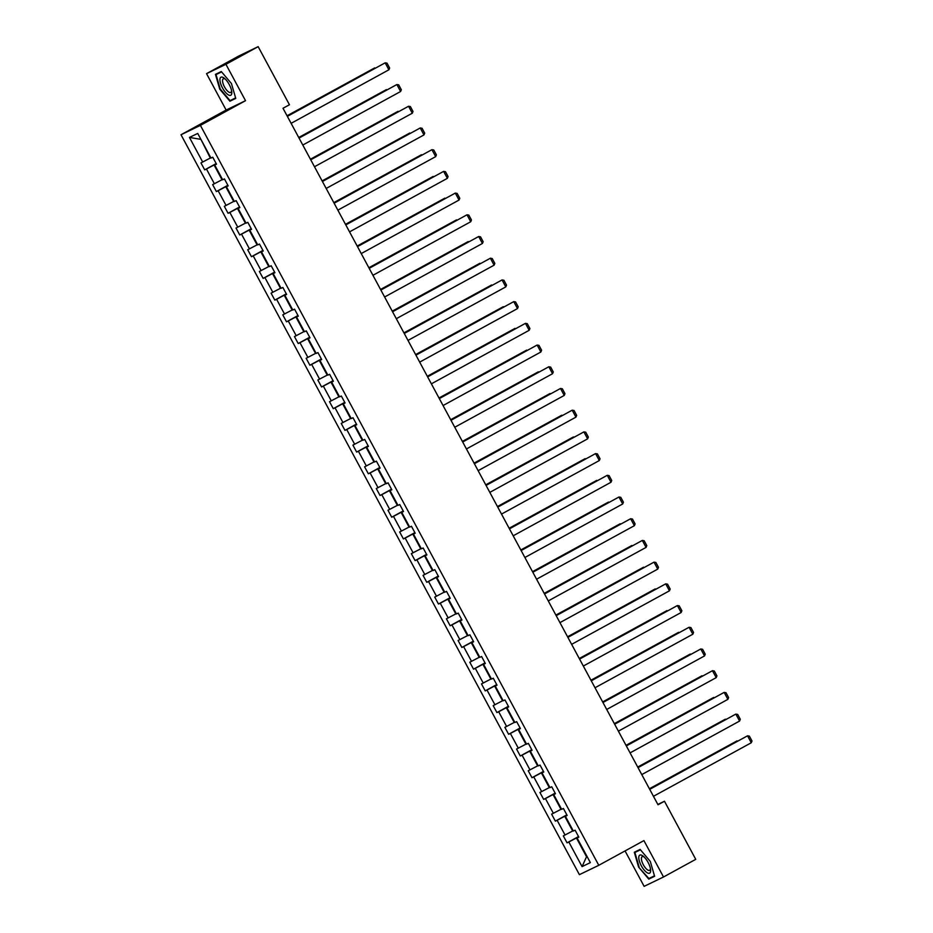 <?xml version="1.0" encoding="UTF-8"?>
<svg xmlns="http://www.w3.org/2000/svg" width="933" height="933" viewBox="0 0 933 933"><rect width="100%" height="100%" fill="white"/><g stroke="black" fill="none" stroke-linecap="round" stroke-linejoin="round"><path stroke-width="1.4" d="M625.052 850.919L644.132 886.35L663.515 876.985L695.75 859.34L664.471 801.237L657.847 804.444M181.002 134.749L579.405 874.664L598.788 865.299L200.397 125.384L181.002 134.749L226.136 110.047L245.519 100.682L225.926 64.295L206.543 73.66L226.136 110.047M206.543 73.66L238.778 56.015L258.161 46.65L225.926 64.295M578.635 836.749L576.431 837.962L586.542 856.751L582.075 866.617L568.815 841.986L567.054 842.837L578.53 836.563M576.431 837.962L568.815 841.986M566.949 815.045L564.733 816.258L572.675 831L563.31 835.875L567.054 842.837M565.06 835.035L557.118 820.282L555.368 821.133L566.844 814.847M555.263 793.33L553.047 794.543L560.99 809.296L551.625 814.171L555.368 821.133M553.374 813.319L545.432 798.566L543.682 799.418L555.147 793.143M543.566 771.626L541.362 772.839L549.304 787.592L539.927 792.467L543.682 799.418M541.688 791.616L533.746 776.862L531.985 777.714L543.461 771.428M531.88 749.922L529.676 751.123L537.618 765.876L528.241 770.751L531.985 777.714M530.002 769.9L522.06 755.159L520.299 755.998L531.775 749.724M520.194 728.207L517.978 729.419L525.92 744.172L516.555 749.047L520.299 755.998M518.305 748.196L510.363 733.443L508.613 734.294L520.089 728.008M508.497 706.503L506.292 707.704L514.235 722.457L504.87 727.332L508.613 734.294M506.619 726.492L498.677 711.739L496.927 712.579L508.392 706.304M496.811 684.787L494.607 686L502.549 700.753L493.172 705.628L496.927 712.579M494.933 704.777L486.991 690.023L485.23 690.875L496.706 684.6M485.125 663.083L482.921 664.296L490.863 679.037L481.486 683.912L485.23 690.875M483.247 683.073L475.294 668.32L473.544 669.171L485.02 662.885M473.439 641.379L471.223 642.58L479.165 657.333L469.8 662.208L473.544 669.171M471.55 661.357L463.608 646.616L461.858 647.455L473.334 641.181M461.742 619.664L459.537 620.877L467.48 635.63L458.103 640.505L461.858 647.455M459.864 639.653L451.922 624.9L450.161 625.751L461.637 619.465M450.056 597.96L447.852 599.161L455.794 613.914L446.417 618.789L450.161 625.751M448.178 617.938L440.236 603.196L438.475 604.036L449.951 597.761M438.37 576.244L436.154 577.457L444.108 592.21L434.731 597.085L438.475 604.036M436.481 596.234L428.539 581.481L426.789 582.332L438.265 576.046M426.684 554.54L424.468 555.741L432.411 570.495L423.046 575.369L426.789 582.332M424.795 574.53L416.853 559.777L415.103 560.628L426.579 554.342M414.987 532.825L412.783 534.038L420.725 548.791L411.348 553.666L415.103 560.628M413.109 552.814L405.167 538.061L403.406 538.912L414.882 532.638M403.301 511.121L401.097 512.334L409.039 527.075L399.662 531.962L403.406 538.912M401.423 531.11L393.481 516.357L391.72 517.209L403.196 510.922M391.615 489.417L389.399 490.618L397.341 505.371L387.976 510.246L391.72 517.209M389.726 509.395L381.784 494.653L380.034 495.493L391.51 489.219M379.918 467.701L377.713 468.914L385.656 483.667L376.291 488.542L380.034 495.493M378.04 487.691L370.098 472.938L368.348 473.789L379.813 467.503M368.232 445.997L366.028 447.199L373.97 461.952L364.593 466.827L368.348 473.789M366.354 465.987L358.412 451.234L356.651 452.073L368.127 445.799M356.546 424.282L354.342 425.495L362.284 440.248L352.907 445.123L356.651 452.073M354.668 444.271L346.726 429.518L344.965 430.37L356.441 424.095M344.86 402.578L342.644 403.791L350.586 418.532L341.221 423.407L344.965 430.37M342.971 422.567L335.029 407.814L333.279 408.666L344.755 402.38M333.163 380.862L330.958 382.075L338.901 396.828L329.524 401.703L333.279 408.666M331.285 400.852L323.343 386.099L321.582 386.95L333.058 380.676M321.477 359.158L319.273 360.371L327.215 375.124L317.838 379.999L321.582 386.95M319.599 379.148L311.657 364.395L309.896 365.246L321.372 358.96M309.791 337.454L307.575 338.656L315.529 353.409L306.152 358.284L309.896 365.246M307.902 357.432L299.959 342.691L298.21 343.531L309.686 337.256M298.105 315.739L295.889 316.952L303.831 331.705L294.466 336.58L298.21 343.531M296.216 335.728L288.274 320.975L286.524 321.827L298 315.541M286.408 294.035L284.203 295.236L292.146 309.989L282.769 314.864L286.524 321.827M284.53 314.024L276.588 299.271L274.827 300.123L286.303 293.837M274.722 272.319L272.518 273.532L280.46 288.285L271.083 293.16L274.827 300.123M272.844 292.309L264.902 277.556L263.141 278.407L274.617 272.133M263.036 250.615L260.82 251.828L268.762 266.57L259.397 271.445L263.141 278.407M261.147 270.605L253.205 255.852L251.455 256.703L262.931 250.417M251.339 228.912L249.134 230.113L257.076 244.866L247.712 249.741L251.455 256.703M249.461 248.889L241.519 234.148L239.769 234.988L251.234 228.713M239.653 207.196L237.448 208.409L245.391 223.162L236.014 228.037L239.769 234.988M237.775 227.186L229.833 212.432L228.072 213.284L239.548 206.998M227.967 185.492L225.763 186.693L233.705 201.446L224.328 206.321L228.072 213.284M226.089 205.482L218.147 190.729L216.386 191.568L227.862 185.294M216.281 163.776L214.065 164.989L222.007 179.742L212.642 184.617L216.386 191.568M214.392 183.766L206.45 169.013L204.7 169.864L216.176 163.578M200.723 138.994L210.322 158.027L200.957 162.902L204.7 169.864M202.706 162.062L189.446 137.431L197.726 133.431L210.986 158.062L212.736 157.211L216.491 164.173L214.73 165.013L222.672 179.766L224.433 178.914L228.177 185.877L226.416 186.728L234.358 201.481L236.119 200.63L239.863 207.581L238.113 208.432L246.055 223.185L247.805 222.334L251.548 229.296L249.799 230.148L257.741 244.889L259.491 244.049L263.246 251L261.485 251.852L269.427 266.605L271.188 265.753L274.932 272.716L273.171 273.556L281.113 288.309L282.874 287.457L286.618 294.42L284.868 295.271L292.81 310.024L294.56 309.173L298.303 316.135L296.554 316.975L304.496 331.728L306.257 330.877L310.001 337.839L308.24 338.691L316.182 353.432L317.943 352.592L321.687 359.543L319.937 360.395L327.88 375.148L329.629 374.296L333.373 381.259L331.623 382.098L339.565 396.852L341.315 396.012L345.07 402.963L343.309 403.814L351.251 418.567L353.012 417.716L356.756 424.678L354.995 425.518L362.937 440.271L364.698 439.42L368.442 446.382L366.692 447.234L374.634 461.987L376.384 461.135L380.128 468.086L378.378 468.937L386.32 483.691L388.07 482.839L391.825 489.802L390.064 490.653L398.006 505.394L399.767 504.555L403.511 511.506L401.75 512.357L409.692 527.11L411.453 526.259L415.197 533.221L413.447 534.061L421.389 548.814L423.139 547.974L426.882 554.925L425.133 555.776L433.075 570.529L434.825 569.678L438.58 576.641L436.819 577.48L444.761 592.233L446.522 591.382L450.266 598.345L448.516 599.196L456.459 613.949L458.208 613.098L461.952 620.048L460.202 620.9L468.144 635.653L469.894 634.802L473.649 641.764L471.888 642.615L479.83 657.357L481.591 656.517L485.335 663.468L483.574 664.319L491.516 679.072L493.277 678.221L497.021 685.184L495.271 686.023L503.214 700.776L504.963 699.925L508.707 706.887L506.957 707.739L514.899 722.492L516.649 721.641L520.404 728.591L518.643 729.443L526.585 744.196L528.346 743.344L532.09 750.307L530.329 751.158L538.271 765.9L540.032 765.06L543.776 772.011L542.026 772.862L549.969 787.615L551.718 786.764L555.462 793.726L553.712 794.566L561.654 809.319L563.404 808.479L567.159 815.43L565.398 816.282L573.34 831.035L575.101 830.183L578.845 837.146L577.084 837.986L590.356 862.617L582.075 866.617M258.161 46.65L289.452 104.753L283.002 108.275L658.022 804.771L664.471 801.237M567.077 815.29L565.398 816.282M564.733 816.258L557.118 820.282M555.392 793.575L553.712 794.566M553.047 794.543L545.432 798.566M543.706 771.871L542.026 772.862M541.362 772.839L533.746 776.862M532.008 750.167L530.329 751.158M529.676 751.123L522.06 755.159M520.322 728.451L518.643 729.443M517.978 729.419L510.363 733.443M508.637 706.748L506.957 707.739M506.292 707.704L498.677 711.739M496.939 685.032L495.271 686.023M494.607 686L486.991 690.023M485.253 663.328L483.574 664.319M482.921 664.296L475.294 668.32M473.567 641.612L471.888 642.615M471.223 642.58L463.608 646.616M461.882 619.909L460.202 620.9M459.537 620.877L451.922 624.9M450.184 598.205L448.516 599.196M447.852 599.161L440.236 603.196M438.498 576.489L436.819 577.48M436.154 577.457L428.539 581.481M426.813 554.785L425.133 555.776M424.468 555.741L416.853 559.777M415.127 533.07L413.447 534.061M412.783 534.038L405.167 538.061M403.429 511.366L401.75 512.357M401.097 512.334L393.481 516.357M391.743 489.662L390.064 490.653M389.399 490.618L381.784 494.653M380.058 467.946L378.378 468.937M377.713 468.914L370.098 472.938M368.36 446.242L366.692 447.234M366.028 447.199L358.412 451.234M356.674 424.527L354.995 425.518M354.342 425.495L346.726 429.518M344.988 402.823L343.309 403.814M342.644 403.791L335.029 407.814M333.303 381.107L331.623 382.098M330.958 382.075L323.343 386.099M321.605 359.403L319.937 360.395M319.273 360.371L311.657 364.395M309.919 337.699L308.24 338.691M307.575 338.656L299.959 342.691M298.233 315.984L296.554 316.975M295.889 316.952L288.274 320.975M286.548 294.28L284.868 295.271M284.203 295.236L276.588 299.271M274.85 272.564L273.171 273.556M272.518 273.532L264.902 277.556M263.164 250.86L261.485 251.852M260.82 251.828L253.205 255.852M251.478 229.145L249.799 230.148M249.134 230.113L241.519 234.148M239.781 207.441L238.113 208.432M237.448 208.409L229.833 212.432M228.095 185.737L226.416 186.728M225.763 186.693L218.147 190.729M216.409 164.021L214.73 165.013M214.065 164.989L206.45 169.013M663.515 876.985L643.922 840.598L598.788 865.299M245.519 100.682L200.397 125.384M200.21 139.239L189.446 137.431M578.763 836.994L577.084 837.986M235.746 98.397L231.442 83.55L221.296 71.538L215.453 74.348L219.768 89.195L229.915 101.207L235.746 98.397M640.143 849.427L634.312 852.249L638.615 867.095L648.773 879.108L654.604 876.285L650.301 861.451L640.143 849.427M235.326 98.245L229.915 101.207M654.185 876.145L648.773 879.108M654.465 875.819L648.89 878.513L638.615 867.095M287.364 116.368L385.166 62.838L287.329 116.31M291.108 123.331L388.909 69.788L385.166 62.838L387.008 63.152L389.632 68.027L388.909 69.788M287.084 115.855L374.693 67.899L287.049 115.785M212.876 157.455L215.826 162.937M299.05 138.084L396.863 84.541L299.015 138.014M302.793 145.035L400.607 91.504L396.863 84.541L398.706 84.856L401.33 89.731L400.607 91.504M310.736 159.788L408.549 106.257L310.701 159.718M314.479 166.75L412.293 113.208L408.549 106.257L410.392 106.572L413.016 111.435L412.293 113.208M298.77 137.559L386.379 89.603L298.735 137.489M224.561 179.171L227.512 184.641M310.456 159.263L398.064 111.319L310.421 159.205M236.247 200.875L239.198 206.356M223.349 77.579A10.275 3.779 -118.7 0 0 220.48 83.13A10.275 3.779 -118.7 0 0 228.375 94.886A10.275 3.779 -118.7 0 0 231.722 91.551A10.275 3.779 -118.7 0 0 224.538 78.419A10.275 3.779 -118.7 0 0 223.349 77.579M225.343 79.165A7.779 2.857 -118.7 0 0 225.133 79.037A7.779 2.857 -118.7 0 0 223.302 78.769A7.779 2.857 -118.7 0 0 223.617 85.078A7.779 2.857 -118.7 0 0 228.935 92.145A7.779 2.857 -118.7 0 0 230.766 92.414A7.779 2.857 -118.7 0 0 231.536 90.466M235.617 97.918L230.043 100.612L220.2 88.962L216.024 74.582L221.401 71.654M216.024 74.582L221.599 71.899M642.196 855.479A10.275 3.779 -118.7 0 0 639.327 861.031A10.275 3.779 -118.7 0 0 647.234 872.787A10.275 3.779 -118.7 0 0 650.581 869.451A10.275 3.779 -118.7 0 0 643.385 856.319A10.275 3.779 -118.7 0 0 642.196 855.479M644.202 857.065A7.779 2.857 -118.7 0 0 643.992 856.937A7.779 2.857 -118.7 0 0 642.161 856.669A7.779 2.857 -118.7 0 0 642.475 862.978A7.779 2.857 -118.7 0 0 647.794 870.046A7.779 2.857 -118.7 0 0 649.625 870.314A7.779 2.857 -118.7 0 0 650.394 868.366M639.058 866.862L634.883 852.482L640.248 849.555M634.883 852.482L640.446 849.8M322.421 181.492L420.235 127.961L322.386 181.434M326.177 188.454L423.979 134.923L420.235 127.961L422.078 128.276L424.702 133.151L423.979 134.923M322.142 180.979L409.762 133.022L322.107 180.909M247.945 222.579L250.884 228.06M334.119 203.207L431.921 149.677L334.084 203.137M337.863 210.158L435.676 156.627L431.921 149.677L433.775 149.991L436.387 154.855L435.676 156.627M333.839 202.683L421.448 154.738L333.804 202.624M259.631 244.294L262.581 249.764M345.805 224.911L443.618 171.38L345.77 224.853M349.548 231.874L447.362 178.343L443.618 171.38L445.461 171.695L448.085 176.57L447.362 178.343M345.525 224.398L433.134 176.442L345.49 224.328M271.316 265.998L274.267 271.48M357.491 246.627L455.304 193.084L357.456 246.557M361.234 253.578L459.048 200.047L455.304 193.084L457.147 193.399L459.771 198.274L459.048 200.047M357.211 246.102L444.819 198.158L357.176 246.044M283.002 287.714L285.953 293.184M445.064 198.601L445.647 198.297M369.176 268.331L466.99 214.8L369.141 268.261M372.932 275.293L470.733 221.751L466.99 214.8L468.832 215.115L471.457 219.978L470.733 221.751M368.897 267.818L456.517 219.861L368.862 267.748M294.7 309.418L297.65 314.899M380.874 290.035L478.676 236.504L380.839 289.976M384.618 296.997L482.431 243.466L478.676 236.504L480.53 236.819L483.154 241.694L482.431 243.466M380.594 289.522L468.203 241.565L380.559 289.452M306.386 331.133L309.336 336.603M392.56 311.75L490.373 258.219L392.525 311.68M396.303 318.701L494.117 265.17L490.373 258.219L492.216 258.534L494.84 263.398L494.117 265.17M404.246 333.454L502.059 279.923L404.211 333.396M407.989 340.417L505.803 286.886L502.059 279.923L503.902 280.238L506.526 285.113L505.803 286.886M415.931 355.17L513.745 301.627L415.896 355.1M419.687 362.121L517.488 308.59L513.745 301.627L515.587 301.954L518.212 306.817L517.488 308.59M427.629 376.874L525.442 323.343L427.594 376.815M431.373 383.836L529.186 330.294L525.442 323.343L527.285 323.658L529.909 328.533L529.186 330.294M439.315 398.589L537.128 345.047L439.28 398.519M443.058 405.54L540.872 352.009L537.128 345.047L538.971 345.362L541.595 350.237L540.872 352.009M451.001 420.293L548.814 366.762L450.966 420.223M454.756 427.256L552.558 373.713L548.814 366.762L550.657 367.077L553.281 371.94L552.558 373.713M462.698 441.997L560.5 388.466L462.663 441.939M466.442 448.96L564.255 395.429L560.5 388.466L562.354 388.781L564.966 393.656L564.255 395.429M474.384 463.713L572.197 410.182L474.349 463.643M478.128 470.664L575.941 417.133L572.197 410.182L574.04 410.497L576.664 415.36L575.941 417.133M486.07 485.417L583.883 431.886L486.035 485.358M489.813 492.379L587.627 438.848L583.883 431.886L585.726 432.201L588.35 437.076L587.627 438.848M497.756 507.132L595.569 453.59L497.721 507.062M501.511 514.083L599.313 460.552L595.569 453.59L597.412 453.904L600.036 458.779L599.313 460.552M392.28 311.225L479.889 263.281L392.245 311.167M318.071 352.837L321.022 358.319M403.966 332.941L491.574 284.985L403.931 332.871M329.757 374.541L332.708 380.023M491.819 285.44L492.402 285.125M415.663 354.645L503.272 306.7L415.628 354.587M341.455 396.257L344.405 401.726M427.349 376.361L514.958 328.404L427.314 376.291M353.141 417.961L356.091 423.442M439.035 398.064L526.644 350.108L439 397.994M364.826 439.676L367.777 445.146M450.721 419.768L538.341 371.824L450.686 419.71M376.524 461.38L379.463 466.862M538.574 372.279L539.157 371.964M462.418 441.484L550.027 393.528L462.383 441.414M388.21 483.084L391.16 488.565M474.104 463.188L561.713 415.243L474.069 463.13M399.895 504.8L402.846 510.269M485.79 484.903L573.398 436.947L485.755 484.833M411.581 526.504L414.532 531.985M573.643 437.402L574.227 437.087M497.476 506.607L585.096 458.663L497.441 506.549M423.279 548.219L426.218 553.689M509.453 528.836L607.255 475.305L509.418 528.778M513.197 535.799L611.01 482.256L607.255 475.305L609.109 475.62L611.721 480.495L611.01 482.256M509.173 528.323L596.782 480.367L509.138 528.253M434.965 569.923L437.915 575.404M521.139 550.54L618.952 497.009L521.104 550.482M524.882 557.502L622.696 503.972L618.952 497.009L620.795 497.324L623.419 502.199L622.696 503.972M520.859 550.027L608.468 502.071L520.824 549.957M446.65 591.639L449.601 597.108M532.825 572.256L630.638 518.725L532.79 572.186M536.568 579.218L634.382 525.676L630.638 518.725L632.481 519.04L635.105 523.903L634.382 525.676M532.545 571.731L620.153 523.786L532.51 571.672M458.336 613.343L461.287 618.824M620.398 524.241L620.981 523.926M544.51 593.959L642.324 540.429L544.475 593.901M548.266 600.922L646.068 547.391L642.324 540.429L644.167 540.743L646.791 545.618L646.068 547.391M544.242 593.446L631.851 545.49L544.207 593.376M470.034 635.046L472.984 640.528M556.208 615.675L654.01 562.133L556.173 615.605M559.952 622.626L657.765 569.095L654.01 562.133L655.864 562.459L658.488 567.322L657.765 569.095M555.928 615.15L643.537 567.206L555.893 615.092M481.72 656.762L484.67 662.232M567.894 637.379L665.707 583.848L567.859 637.321M571.637 644.341L669.451 590.811L665.707 583.848L667.55 584.163L670.174 589.038L669.451 590.811M567.614 636.866L655.223 588.91L567.579 636.796M493.405 678.466L496.356 683.947M579.58 659.095L677.393 605.552L579.545 659.025M583.335 666.045L681.137 612.515L677.393 605.552L679.236 605.867L681.86 610.742L681.137 612.515M579.3 658.57L666.92 610.614L579.265 658.511M505.103 700.182L508.042 705.651M667.153 611.068L667.736 610.765M591.277 680.798L689.079 627.268L591.242 680.728M595.021 687.761L692.834 634.218L689.079 627.268L690.933 627.582L693.546 632.446L692.834 634.218M590.997 680.285L678.606 632.329L590.962 680.215M516.789 721.885L519.739 727.367M602.963 702.502L700.776 648.971L602.928 702.444M606.707 709.465L704.52 655.934L700.776 648.971L702.619 649.286L705.243 654.161L704.52 655.934M602.683 701.989L690.292 654.033L602.648 701.919M528.475 743.589L531.425 749.071M614.649 724.218L712.462 670.687L614.614 724.148M618.392 731.169L716.206 677.638L712.462 670.687L714.305 671.002L716.929 675.865L716.206 677.638M614.369 723.693L701.978 675.749L614.334 723.635M540.16 765.305L543.111 770.786M626.335 745.922L724.148 692.391L626.3 745.864M630.09 752.884L727.892 699.353L724.148 692.391L725.991 692.706L728.615 697.581L727.892 699.353M626.055 745.409L713.675 697.452L626.02 745.339M551.858 787.009L554.797 792.49M638.032 767.637L735.834 714.095L637.997 767.567M641.776 774.588L739.589 721.057L735.834 714.095L737.688 714.421L740.301 719.285L739.589 721.057M637.752 767.113L725.361 719.168L637.717 767.054M563.544 808.724L566.494 814.194M649.718 789.341L747.531 735.81L649.683 789.283M653.462 796.304L751.275 742.761L747.531 735.81L749.374 736.125L751.998 741L751.275 742.761M649.438 788.828L737.047 740.872L649.403 788.758M575.229 830.428L578.18 835.91"/></g></svg>
